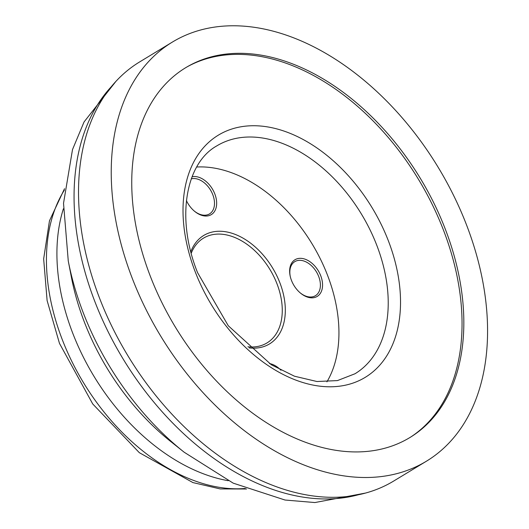 <?xml version="1.0" encoding="UTF-8"?>
<svg xmlns="http://www.w3.org/2000/svg" width="529" height="529" viewBox="0 0 529 529"><rect width="100%" height="100%" fill="white"/><g stroke="black" fill="none" stroke-linecap="round" stroke-linejoin="round"><path stroke-width="0.79" d="M291.519 280.515A21.444 14.21 -121.2 0 1 290.17 276.045A21.444 14.21 -121.2 0 1 300.161 258.317A21.444 14.21 -121.2 0 1 320.686 275.642A21.444 14.21 -121.2 0 1 318.524 295.46A21.444 14.21 -121.2 0 1 300.538 293.145A21.444 14.21 -121.2 0 1 291.519 280.515M300.241 292.894A19.91 13.192 58.8 0 0 315.443 295.698A19.91 13.192 58.8 0 0 318.663 276.409A19.91 13.192 58.8 0 0 294.798 261.643A19.91 13.192 58.8 0 0 290.256 276.422M269.433 363.549A21.444 14.21 -121.2 0 1 280.972 370.254M192.073 176.759A21.444 14.21 -121.2 0 1 214.781 193.839A21.444 14.21 -121.2 0 1 212.612 213.663A21.444 14.21 -121.2 0 1 194.632 211.342A21.444 14.21 -121.2 0 1 186.413 200.59M194.335 211.091A19.91 13.192 58.8 0 0 209.537 213.895A19.91 13.192 58.8 0 0 212.757 194.606A19.91 13.192 58.8 0 0 191.293 178.835M191.214 253.305A61.265 40.594 -121.2 0 1 203.473 238.149A61.265 40.594 -121.2 0 1 276.898 283.57A61.265 40.594 -121.2 0 1 266.993 342.931A61.265 40.594 -121.2 0 1 247.883 346.786M190.81 251.771A63.427 42.029 -121.2 0 1 233.315 233.706A63.427 42.029 -121.2 0 1 279.762 282.486A63.427 42.029 -121.2 0 1 249.06 347.857M196.695 167.012A133.248 88.283 -121.2 0 1 327.253 274.544A133.248 88.283 -121.2 0 1 326.929 381.845M187.061 66.885A216.301 143.313 -121.2 0 1 443.077 229.123A216.301 143.313 -121.2 0 1 411.245 436.696M150.705 277.216A216.242 143.273 -121.2 0 1 187.987 66.35A216.242 143.273 -121.2 0 1 444.869 228.019A216.242 143.273 -121.2 0 1 412.151 436.121A216.242 143.273 -121.2 0 1 150.705 277.216M132.719 279.51A245.053 162.363 -121.2 0 1 172.368 42.082A245.053 162.363 -121.2 0 1 466.082 223.76A245.053 162.363 -121.2 0 1 426.44 461.195A245.053 162.363 -121.2 0 1 132.719 279.51M172.368 42.082L139.656 61.913A245.053 162.363 58.8 0 0 100.014 299.341A245.053 162.363 58.8 0 0 354.066 495.567A245.053 162.363 58.8 0 0 393.728 481.02L426.44 461.195M245.271 488.479A183.788 121.776 -121.2 0 1 62.561 340.339A183.788 121.776 -121.2 0 1 64.379 190.083M388.114 240.153A141.64 93.845 58.8 0 0 241.27 126.735A141.64 93.845 58.8 0 0 195.432 272.375A141.64 93.845 58.8 0 0 342.276 385.786A141.64 93.845 58.8 0 0 388.114 240.153M216.837 145.872A133.248 88.283 -121.2 0 1 376.542 244.662A133.248 88.283 -121.2 0 1 354.985 373.765L337.423 380.596L316.95 381.515L294.474 376.212L271.291 364.732L228.277 325.752L197.588 272.68C175.516 218.008 185.778 163.031 216.837 145.872M228.244 480.709A183.788 121.776 -121.2 0 1 73.042 333.984A183.788 121.776 -121.2 0 1 63.394 208.776M115.95 81.334L84.071 121.921L72.506 149.562L63.526 203.295L68.267 260.989L71.468 277.546A197.039 130.551 58.8 0 0 84.706 322.954A197.039 130.551 58.8 0 0 171.006 441.741L184.204 452.242A229.507 152.068 -121.2 0 1 83.688 313.882A229.507 152.068 -121.2 0 1 68.267 260.989L68.267 260.989A229.507 152.068 -121.2 0 1 68.195 260.618M358.292 494.78A242.758 160.842 -121.2 0 1 95.352 302.853A242.758 160.842 -121.2 0 1 111.064 86.961M246.56 488.994L220.176 488.928L192.9 482.574L139.312 452.672L92.74 403.971L59.479 343.394L47.114 300.584L43.656 258.886L49.468 220.805L64.518 188.701M184.204 452.242L233.203 483.149L285.038 500.031L314.881 502.55L365.546 493.061"/></g></svg>
